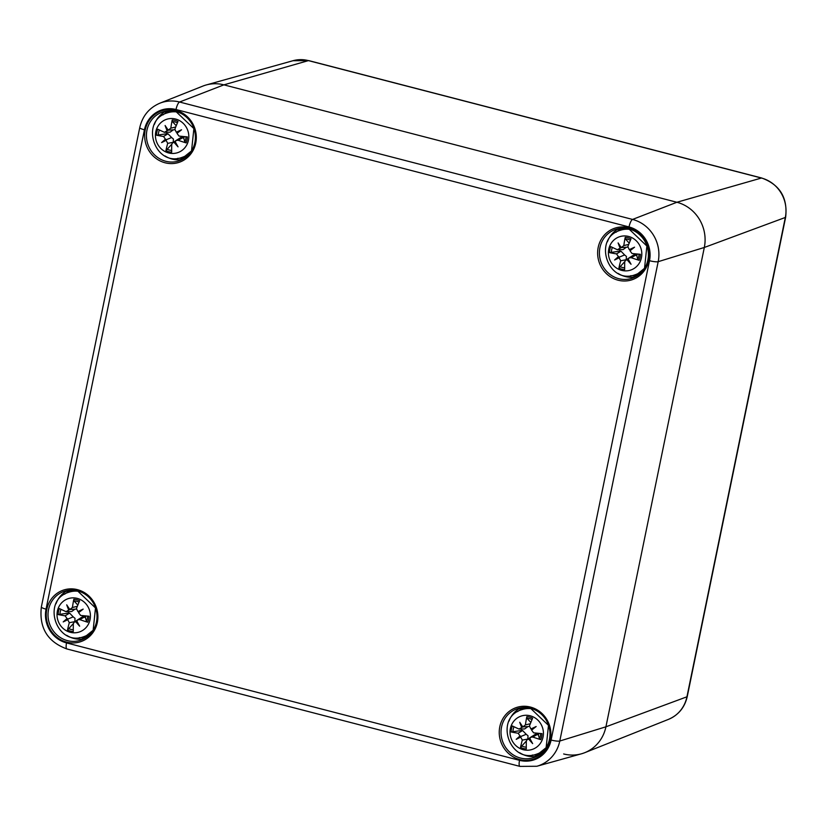 <?xml version="1.0" encoding="UTF-8"?>
<svg xmlns="http://www.w3.org/2000/svg" width="827" height="827" viewBox="0 0 827 827"><rect width="100%" height="100%" fill="white"/><g stroke="black" fill="none" stroke-linecap="round" stroke-linejoin="round"><path stroke-width="1.24" d="M536.847 766.267A35.034 33.09 -108.7 0 0 559.786 741.023A7.029 1.22 -168.4 0 1 551.102 740.051A28.004 26.454 71.3 0 1 519.521 760.333A7.029 1.964 104.5 0 0 519.945 766.391L536.847 766.267L581.371 753.821A37.494 35.406 -108.7 0 0 605.922 726.809L704.315 247.469A37.494 35.406 -108.7 0 0 676.889 202.264L223.9 84.85L308.419 60.619L761.419 178.032A7.029 1.964 -75.5 0 1 761.75 178.022L308.75 60.609A7.029 1.964 104.5 0 0 308.419 60.619A32.708 30.888 71.3 0 0 292.965 60.722L206.181 84.974A37.494 35.406 71.3 0 1 223.9 84.85L676.889 202.264A37.494 35.406 71.3 0 1 704.315 247.469L605.922 726.809A37.494 35.406 71.3 0 1 584.73 752.694A37.494 35.406 71.3 0 1 563.652 753.955M176.017 109.526L629.016 226.939A7.029 1.964 -75.5 0 1 632.562 219.434L179.562 102.021L223.9 84.85A37.494 35.406 -108.7 0 0 202.811 86.111L159.859 103.199C149.149 107.83 142.44 115.987 139.742 127.658A7.029 1.22 -168.4 0 0 144.436 129.808A28.004 26.454 71.3 0 1 176.017 109.526A7.029 1.964 -75.5 0 1 179.562 102.021A35.034 33.09 -108.7 0 0 159.859 103.199M188.422 154.928A23.435 22.133 71.3 0 1 185.269 156.293L182.322 157.285A23.435 22.133 -108.7 0 0 191.14 151.527M177.836 112.121A23.435 22.133 -108.7 0 0 167.333 112.875L170.279 111.883A23.435 22.133 71.3 0 1 173.608 111.056M188.453 140.228A17.574 16.602 71.3 0 1 160.934 148.56A17.574 16.602 71.3 0 1 166.971 119.191A17.574 16.602 71.3 0 1 188.453 140.228M166.113 140.363A46.364 5.303 149.8 0 1 161.606 142.585L166.63 139.587L166.113 140.363L167.705 143.35A46.777 15.63 113.9 0 0 165.917 150.669A16.23 15.331 -108.7 0 0 171.696 152.168A46.777 10.182 -84.5 0 1 171.737 144.394L172.605 142.761L174.218 142.461A46.364 21.895 -128.6 0 0 178.053 146.844A46.364 7.236 62.6 0 1 175.262 141.779L176.13 140.497L178.156 140.27A46.777 13.645 18.1 0 0 186.147 142.895L184.876 142.141L183.79 138.212A9.283 8.766 71.3 0 0 184.183 136.589M161.606 142.585A46.364 12.198 -32.3 0 1 165.431 139.236L166.63 139.587L171.613 137.53L173.432 139.039L173.184 142.327L167.705 143.35M166.889 132.372A9.283 8.766 71.3 0 0 166.672 133.778L156.541 135.215A46.777 9.996 2.3 0 0 163.539 136.476L165.431 139.236M168.222 130.149L164.397 132.299A46.777 5.944 -159.2 0 1 157.771 129.208A16.23 15.331 -108.7 0 0 156.541 135.215M173.163 129.942L170.073 132.186L164.397 132.299M167.157 130.821A46.364 22.443 -118.6 0 1 165.111 125.508A46.364 6.688 53.6 0 0 168.212 130.149L170.827 128.175L175.727 126.976M174.714 129.736L168.212 130.149M176.306 132.248A46.364 9.903 -23.6 0 1 181.558 129.767L178.032 132.268L176.306 132.248L174.848 129.208A46.777 7.939 -68.4 0 1 178.001 121.424A16.23 15.331 -108.7 0 0 172.223 119.936A46.777 17.884 97 0 0 170.827 128.175M181.558 129.767A46.364 3.008 141.3 0 1 176.988 133.374L178.032 132.268M186.147 142.895A16.23 15.331 -108.7 0 0 187.378 136.889A46.777 2.305 -174.7 0 1 179.014 136.083L176.988 133.374M176.192 125.704L172.378 121.528L172.223 119.936M165.917 150.669L171.737 144.249M174.218 142.461L175.448 142.13M172.605 142.761L177.526 139.556M166.672 133.778L167.995 133.778L171.613 137.53M176.13 140.497L181.134 137.303L183.79 138.212M90.029 634.268A23.435 22.133 71.3 0 1 86.876 635.632L83.93 636.625A23.435 22.133 -108.7 0 0 92.748 630.867M79.444 591.45A23.435 22.133 -108.7 0 0 68.941 592.215L71.887 591.222A23.435 22.133 71.3 0 1 75.216 590.395M90.06 619.568A17.574 16.602 71.3 0 1 62.542 627.9A17.574 16.602 71.3 0 1 68.579 598.531A17.574 16.602 71.3 0 1 90.06 619.568M67.721 619.702A46.364 5.303 149.8 0 1 63.214 621.925L68.227 618.927L67.721 619.702L69.313 622.69A46.777 15.63 113.9 0 0 67.514 630.009A16.23 15.331 -108.7 0 0 73.303 631.508A46.777 10.182 -84.5 0 1 73.334 623.734L74.213 622.1L75.815 621.801A46.364 21.895 -128.6 0 0 79.661 626.184A46.364 7.236 62.6 0 1 76.87 621.118L77.738 619.826L79.764 619.599A46.777 13.645 18.1 0 0 87.755 622.224L86.484 621.48L85.398 617.552A9.283 8.766 71.3 0 0 85.781 615.929M63.214 621.925A46.364 12.198 -32.3 0 1 67.039 618.575L68.227 618.927L73.221 616.87L75.04 618.379L74.792 621.666L69.313 622.69M68.496 611.711A9.283 8.766 71.3 0 0 68.279 613.117L58.138 614.554A46.777 9.996 2.3 0 0 65.147 615.815L67.039 618.575M68.765 610.161A46.364 22.443 -118.6 0 1 66.718 604.847A46.364 6.688 53.6 0 0 69.819 609.489L66.005 611.639A46.777 5.944 -159.2 0 1 59.379 608.548A16.23 15.331 -108.7 0 0 58.138 614.554M74.771 609.282L71.68 611.525L66.005 611.639M77.914 611.587A46.364 9.903 -23.6 0 1 83.165 609.106L79.64 611.598L77.914 611.587L76.456 608.548A46.777 7.939 -68.4 0 1 79.609 600.764A16.23 15.331 -108.7 0 0 73.83 599.265A46.777 17.884 97 0 0 72.425 607.504L69.819 609.489L76.322 609.075M83.165 609.106A46.364 3.008 141.3 0 1 78.596 612.714L79.64 611.598M87.755 622.224A16.23 15.331 -108.7 0 0 88.985 616.229A46.777 2.305 -174.7 0 1 80.622 615.422L78.596 612.714M77.8 605.044L73.975 600.857L73.83 599.265M67.514 630.009L73.345 623.589M75.815 621.801L77.056 621.47M74.213 622.1L79.123 618.896M68.279 613.117L69.602 613.117L73.221 616.87M77.738 619.837L82.731 616.642L85.398 617.552M641.421 272.341A23.435 22.133 71.3 0 1 638.258 273.706L635.322 274.698A23.435 22.133 -108.7 0 0 644.14 268.94M630.836 229.534A23.435 22.133 -108.7 0 0 620.322 230.288L623.269 229.296A23.435 22.133 71.3 0 1 626.608 228.469M641.452 257.642A17.574 16.602 71.3 0 1 613.934 265.984A17.574 16.602 71.3 0 1 619.961 236.605A17.574 16.602 71.3 0 1 641.452 257.642M619.113 257.776A46.364 5.303 149.8 0 1 614.606 259.998L619.619 257.001L619.113 257.776L620.705 260.763A46.777 15.63 113.9 0 0 618.906 268.082A16.23 15.331 -108.7 0 0 624.685 269.581A46.777 10.182 -84.5 0 1 624.726 261.808L625.605 260.174L627.207 259.874A46.364 21.895 -128.6 0 0 631.053 264.258A46.364 7.236 62.6 0 1 628.262 259.192L629.13 257.91L631.156 257.683A46.777 13.645 18.1 0 0 639.147 260.309L637.875 259.554L636.78 255.626A9.283 8.766 71.3 0 0 637.172 254.003M614.606 259.998A46.364 12.198 -32.3 0 1 618.42 256.649L619.619 257.001L624.602 254.943L626.432 256.453L626.184 259.74L620.705 260.763M619.888 249.785A9.283 8.766 71.3 0 0 619.661 251.191L609.53 252.628A46.777 9.996 2.3 0 0 616.528 253.889L618.42 256.649M621.211 247.562L617.387 249.713A46.777 5.944 -159.2 0 1 610.76 246.622A16.23 15.331 -108.7 0 0 609.53 252.628M626.163 247.356L623.072 249.599L617.387 249.713M620.147 248.234A46.364 22.443 -118.6 0 1 618.11 242.921A46.364 6.688 53.6 0 0 621.201 247.562L623.816 245.588L628.727 244.389M627.703 247.149L621.201 247.562M629.306 249.661A46.364 9.903 -23.6 0 1 634.557 247.18L631.022 249.682L629.306 249.661L627.838 246.632A46.777 7.939 -68.4 0 1 631.001 238.848A16.23 15.331 -108.7 0 0 625.212 237.349A46.777 17.884 97 0 0 623.816 245.588M634.557 247.18A46.364 3.008 141.3 0 1 629.988 250.788L631.022 249.682M639.147 260.309A16.23 15.331 -108.7 0 0 640.377 254.302A46.777 2.305 -174.7 0 1 632.014 253.496L629.988 250.788M629.192 243.117L625.367 238.941L625.212 237.349M618.906 268.082L624.736 261.663M627.207 259.874L628.448 259.544M625.605 260.174L630.515 256.97M619.661 251.191L620.994 251.191L624.602 254.943M629.13 257.91L634.123 254.716L636.78 255.626M543.019 751.681A23.435 22.133 71.3 0 1 539.866 753.046L536.919 754.038A23.435 22.133 -108.7 0 0 545.748 748.28M532.443 708.863A23.435 22.133 -108.7 0 0 521.93 709.628L524.876 708.636A23.435 22.133 71.3 0 1 528.215 707.809M543.06 736.981A17.574 16.602 71.3 0 1 515.541 745.313A17.574 16.602 71.3 0 1 521.568 715.944A17.574 16.602 71.3 0 1 543.06 736.981M520.71 737.115A46.364 5.303 149.8 0 1 516.213 739.338L521.227 736.34L520.71 737.115L522.313 740.103A46.777 15.63 113.9 0 0 520.514 747.422A16.23 15.331 -108.7 0 0 526.292 748.921A46.777 10.182 -84.5 0 1 526.334 741.147L527.212 739.514L528.815 739.214A46.364 21.895 -128.6 0 0 532.66 743.597A46.364 7.236 62.6 0 1 529.869 738.532L530.738 737.25L532.764 737.022A46.777 13.645 18.1 0 0 540.744 739.638L539.483 738.893L538.387 734.965A9.283 8.766 71.3 0 0 538.78 733.342M516.213 739.338A46.364 12.198 -32.3 0 1 520.028 735.989L521.227 736.34L526.21 734.283L528.029 735.792L527.781 739.08L522.313 740.103M521.486 729.125A9.283 8.766 71.3 0 0 521.268 730.53L511.138 731.967A46.777 9.996 2.3 0 0 518.136 733.229L520.028 735.989M521.754 727.574A46.364 22.443 -118.6 0 1 519.718 722.26A46.364 6.688 53.6 0 0 522.809 726.902L518.994 729.052A46.777 5.944 -159.2 0 1 512.368 725.961A16.23 15.331 -108.7 0 0 511.138 731.967M527.771 726.695L524.669 728.938L518.994 729.052M530.913 729A46.364 9.903 -23.6 0 1 536.165 726.519L532.629 729.021L530.913 729L529.445 725.961A46.777 7.939 -68.4 0 1 532.609 718.177A16.23 15.331 -108.7 0 0 526.82 716.678A46.777 17.884 97 0 0 525.424 724.917L522.809 726.902L529.311 726.488M536.165 726.519A46.364 3.008 141.3 0 1 531.596 730.127L532.629 729.021M540.744 739.638A16.23 15.331 -108.7 0 0 541.985 733.642A46.777 2.305 -174.7 0 1 533.622 732.836L531.596 730.127M530.8 722.457L526.975 718.281L526.82 716.678M520.514 747.422L526.344 741.002M528.815 739.214L530.055 738.883M527.212 739.514L532.123 736.309M521.268 730.53L522.602 730.53L526.21 734.283M530.738 737.25L535.731 734.056L538.387 734.965M668.454 719.376C678.471 715.045 684.735 707.436 687.258 696.541A7.029 1.22 -168.4 0 1 686.937 696.799A32.708 30.888 71.3 0 1 668.454 719.376L584.73 752.694M687.258 696.541L785.65 217.201A7.029 1.22 -168.4 0 1 785.33 217.46L686.937 696.799L605.922 726.809L559.786 741.023L658.178 261.683A35.034 33.09 -108.7 0 0 632.562 219.434L676.889 202.264L761.419 178.032A32.708 30.888 71.3 0 1 785.33 217.46L704.315 247.469L658.178 261.683A7.029 1.22 11.6 0 1 649.495 260.712L551.102 740.051M519.521 760.333L66.532 642.92A7.029 1.964 104.5 0 0 66.956 648.978L519.945 766.391M66.532 642.92A28.004 26.454 71.3 0 1 46.043 609.148A7.029 1.22 -168.4 0 1 41.35 606.987C39.034 627.869 47.563 641.866 66.956 648.978M46.043 609.148L144.436 129.808M629.016 226.939A28.004 26.454 71.3 0 1 649.495 260.712M530.458 707.075A27.188 25.668 -108.7 0 0 500.5 740.744A27.188 25.668 -108.7 0 0 544.259 752.094A27.188 25.668 -108.7 0 0 530.458 707.075M175.851 110.322A27.188 25.668 -108.7 0 0 145.903 144.001A27.188 25.668 -108.7 0 0 189.662 155.342A27.188 25.668 -108.7 0 0 175.851 110.322M77.459 589.661A27.188 25.668 -108.7 0 0 47.501 623.331A27.188 25.668 -108.7 0 0 91.259 634.681A27.188 25.668 -108.7 0 0 77.459 589.661M628.851 227.735A27.188 25.668 -108.7 0 0 598.893 261.415A27.188 25.668 -108.7 0 0 642.651 272.755A27.188 25.668 -108.7 0 0 628.851 227.735M520.555 707.891A25.782 24.345 -108.7 0 0 509.008 721.123M519.676 752.725A25.782 24.345 -108.7 0 0 536.878 756.26M540.817 753.697A24.376 23.011 71.3 0 1 532.299 755.061M517.63 711.623A24.376 23.011 71.3 0 1 525.238 707.54M530.614 708.284A25.782 24.345 71.3 0 1 549.945 732.34A25.782 24.345 71.3 0 1 533.756 757.584A25.782 24.345 71.3 0 1 502.444 740.94A25.782 24.345 71.3 0 1 517.268 708.739A25.782 24.345 71.3 0 1 530.614 708.284M618.947 228.552A25.782 24.345 -108.7 0 0 607.411 241.794M618.069 273.386A25.782 24.345 -108.7 0 0 635.27 276.921M639.209 274.368A24.376 23.011 71.3 0 1 630.691 275.722M616.032 232.284A24.376 23.011 71.3 0 1 623.63 228.2M629.006 228.945A25.782 24.345 71.3 0 1 648.347 253A25.782 24.345 71.3 0 1 632.148 278.244A25.782 24.345 71.3 0 1 600.836 261.601A25.782 24.345 71.3 0 1 615.66 229.399A25.782 24.345 71.3 0 1 629.006 228.945M165.948 111.138A25.782 24.345 -108.7 0 0 154.411 124.37M165.08 155.972A25.782 24.345 -108.7 0 0 182.281 159.508M186.22 156.944A24.376 23.011 71.3 0 1 177.691 158.308M163.033 114.87A24.376 23.011 71.3 0 1 170.631 110.787M176.017 111.531A25.782 24.345 71.3 0 1 195.348 135.587A25.782 24.345 71.3 0 1 179.149 160.831A25.782 24.345 71.3 0 1 147.847 144.187A25.782 24.345 71.3 0 1 162.661 111.986A25.782 24.345 71.3 0 1 176.017 111.531M67.556 590.478A25.782 24.345 -108.7 0 0 56.019 603.71M66.687 635.312A25.782 24.345 -108.7 0 0 83.889 638.847M87.827 636.283A24.376 23.011 71.3 0 1 79.299 637.648M64.64 594.21A24.376 23.011 71.3 0 1 72.238 590.127M77.624 590.871A25.782 24.345 71.3 0 1 96.955 614.926A25.782 24.345 71.3 0 1 80.757 640.17A25.782 24.345 71.3 0 1 49.444 623.527A25.782 24.345 71.3 0 1 64.268 591.315A25.782 24.345 71.3 0 1 77.624 590.871M185.992 136.755A14.555 13.749 71.3 0 1 184.876 142.141M172.378 121.528A14.555 13.749 71.3 0 1 177.433 122.799M158.339 135.266A14.555 13.749 71.3 0 1 159.384 129.984M171.675 150.421A14.555 13.749 71.3 0 1 166.713 149.077M163.539 136.476L167.995 133.778M178.156 140.27L182.943 137.654M87.6 616.094A14.555 13.749 71.3 0 1 86.484 621.48M73.975 600.857A14.555 13.749 71.3 0 1 79.041 602.128M59.937 614.595A14.555 13.749 71.3 0 1 60.991 609.323M73.272 629.76A14.555 13.749 71.3 0 1 68.321 628.417M65.147 615.815L69.602 613.117M79.764 619.599L84.55 616.994M72.425 607.504L77.335 606.315M638.992 254.178A14.555 13.749 71.3 0 1 637.875 259.554M625.367 238.941A14.555 13.749 71.3 0 1 630.422 240.212M611.329 252.68A14.555 13.749 71.3 0 1 612.383 247.397M624.664 267.834A14.555 13.749 71.3 0 1 619.712 266.49M616.528 253.889L620.994 251.191M631.156 257.683L635.932 255.067M540.6 733.508A14.555 13.749 71.3 0 1 539.483 738.893M526.975 718.281A14.555 13.749 71.3 0 1 532.03 719.542M512.936 732.009A14.555 13.749 71.3 0 1 513.981 726.737M526.272 747.174A14.555 13.749 71.3 0 1 521.32 745.83M518.136 733.229L522.602 730.53M532.764 737.022L537.54 734.407M525.424 724.917L530.324 723.728M292.965 60.722L308.75 60.609M761.75 178.022C779.851 184.659 787.811 197.715 785.65 217.201M41.35 606.987L139.742 127.658M533.756 757.584L546.13 747.67L548.487 725.362L530.541 708.294L517.268 708.739M632.148 278.244L644.522 268.33L646.879 246.022L628.933 228.955L615.66 229.399M179.149 160.831L191.533 150.917L193.89 128.609L175.944 111.542L162.661 111.986M80.757 640.17L93.141 630.257L95.498 607.948L77.542 590.881L64.268 591.315M167.333 112.875C139.184 121.031 155 167.86 182.322 157.285M68.941 592.215C40.792 600.361 56.598 647.2 83.93 636.625M620.322 230.288C592.184 238.445 607.99 285.274 635.322 274.698M521.93 709.628C493.791 717.774 509.597 764.613 536.919 754.038"/></g></svg>
